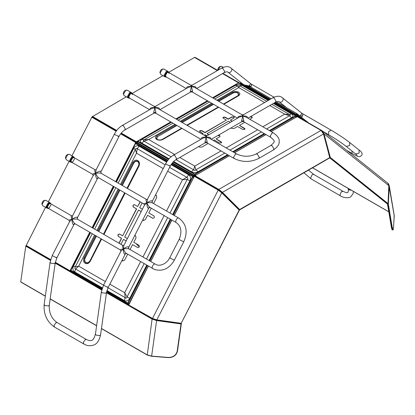 <?xml version="1.0" encoding="UTF-8"?>
<svg xmlns="http://www.w3.org/2000/svg" width="415" height="415" viewBox="0 0 415 415"><rect width="100%" height="100%" fill="white"/><g stroke="black" fill="none" stroke-linecap="round" stroke-linejoin="round"><path stroke-width="0.62" d="M136.006 243.553L139.264 246.93M194.77 175.794L193.634 175.529L194.038 175.939L172.158 163.173M168.817 159.085L137.842 141.079L170.902 121.989L137.215 141.614M237.707 83.42L212.874 97.935M207.542 100.84L176.085 118.996L207.542 100.84M238.226 83.119L239.175 83.119L239.688 83.42L238.226 83.119L239.175 83.119L268.557 100.259M296.217 116.231L273.739 103.252M266.689 101.338L239.849 85.843L241.997 85.319C239.797 84.224 237.598 84.224 235.404 85.319L237.551 85.843L239.849 85.843L238.698 87.586L237.551 85.843L214.742 99.014M271.872 104.331L289.426 114.467C290.521 115.085 290.521 115.526 289.426 115.79L291.574 117.746C293.462 116.475 293.462 115.209 291.574 113.943L289.426 114.467L284.716 114.151L262.84 126.783M172.92 123.156L144.01 139.85L141.863 139.326C139.969 140.592 139.969 141.863 141.863 143.128L144.01 141.173C142.916 140.913 142.916 140.467 144.01 139.85L148.72 139.533L144.01 141.173L171.105 156.818M221.024 150.925L194.734 166.104L193.587 169.797L191.44 171.753C193.639 172.847 195.839 172.847 198.033 171.753L195.885 169.797L194.734 166.104L179.804 157.482M266.612 128.961L289.426 115.79L284.716 114.151L269.786 105.535M176.033 159.661L193.587 169.797C194.355 170.607 195.117 170.607 195.885 169.797L224.795 153.104M244.751 122.321L239.434 125.392L244.57 128.359L244.959 128.899L244.57 129.439L242.702 129.439L237.567 126.471L234.06 128.494L231.726 128.494L231.243 127.784M230.361 122.311L228.494 121.237L207.007 133.646L208.87 134.719M218.347 135.228L219.577 135.508L220.064 136.182L219.577 136.857L216.075 138.88L221.216 141.847L221.6 142.387L221.216 142.926L219.343 142.926L214.207 139.959L213.3 140.483M208.117 143.476L201.825 147.107L199.491 147.107L199.008 146.396M207.002 135.798L205.14 134.725L204.232 135.249M202.162 134.055L203.07 133.526L199.957 131.731L199.574 131.192L199.957 130.652L201.825 130.652L204.937 132.447L226.429 120.044L223.317 118.249L222.928 117.71L223.317 117.17L225.184 117.17L228.297 118.965L231.798 116.942L233.868 116.942L234.299 117.538L233.868 118.135L230.367 120.158L232.229 121.232M250.582 116.62L251.812 116.9L252.299 117.575L249.934 119.333M244.938 129.029L239.434 125.392M252.284 117.699L251.812 117.149L250.022 116.942M230.367 120.158L232.006 121.362M234.283 117.663L233.868 117.196L231.798 117.196L228.297 119.219L225.184 117.419L223.317 117.419L222.948 117.834M199.589 131.322L199.957 130.907L201.825 130.907L204.937 132.701L226.429 120.044M202.38 134.18L203.07 133.526M221.584 142.511L216.075 138.88M220.049 136.312L219.577 135.762L217.787 135.555M207.007 133.646L208.652 134.849M245.457 85.568L246.199 85.506M275.477 102.246L298.074 115.453L296.938 113.679L296.186 114.203L295.034 114.187M271.156 98.76L250.307 86.719L246.609 85.578L270.295 99.258M308.407 122.762L296.907 113.622L276.416 101.794M298.65 116.475L298.074 115.453L304.138 120.298M165.129 164.817L137.246 148.72L139.103 146.21C136.955 145.219 135.15 145.966 133.687 148.446L135.363 149.499C135.913 148.28 136.54 148.02 137.246 148.72L136.499 153.171L135.363 149.499L118.161 183.093M169.621 167.411L186.823 177.34C187.979 177.719 188.114 178.419 187.232 179.446L189.857 180.873C191.019 178.217 190.625 176.204 188.68 174.829L186.823 177.34L182.512 179.737L166.508 211.007M92.249 233.712L75.234 266.954L73.559 265.901C72.402 268.557 72.791 270.575 74.736 271.944L75.644 269.06C74.726 268.775 74.591 268.074 75.234 266.954L78.658 266.155L75.644 269.06L103.527 285.157M140.597 261.626L124.676 292.725L125.221 297.685L124.313 300.564C126.461 301.555 128.266 300.808 129.729 298.328L127.109 296.901L124.676 292.725L109.856 284.166M170.036 213.04L187.232 179.446L182.512 179.737L167.691 171.182M108.019 287.751L125.221 297.685C126.165 298.473 126.793 298.214 127.109 296.901L144.124 263.665M151.242 208.169L148.798 212.942L153.934 215.909C154.738 217.387 154.339 218.171 152.736 218.254L147.595 215.286L145.343 219.685L143.424 220.479L142.853 219.706M141.188 211.588L138.527 210.052L124.713 237.038L127.374 238.573M134.693 235.642L135.617 235.73L136.037 237.873L133.78 242.272L138.921 245.239C139.725 246.718 139.326 247.501 137.718 247.584L132.582 244.617L130.056 249.555M137.837 247.641L132.582 244.617M127.69 254.177L124.625 260.163L122.705 260.957L122.129 260.184M126.17 240.918L123.514 239.382L120.89 244.269M119.012 243.18L121.445 238.189L118.332 236.394C117.528 234.916 117.927 234.133 119.536 234.044L122.643 235.839L136.457 208.859L133.35 207.064C132.541 205.586 132.945 204.803 134.548 204.714L137.661 206.514L140.146 201.768M142.127 202.909L139.731 207.708L142.387 209.243M155.412 195.164L156.336 195.257L156.756 197.395L153.602 203.552M147.595 215.286L152.902 218.321M142.962 219.483L143.657 220.583M156.273 195.221L155.324 195.341M140.296 201.851L137.661 206.514M134.719 204.782C133.111 204.87 132.712 205.648 133.516 207.126L136.628 208.927L122.643 235.839M119.702 234.112C118.099 234.2 117.699 234.978 118.503 236.457L121.611 238.257L119.172 243.278M126.186 240.892L123.514 239.382M122.243 259.961L122.939 261.056M135.555 235.694L134.605 235.813M141.199 211.562L138.527 210.052M118.083 135.887C119.51 136.883 118.576 136.519 115.277 134.787L114.374 134.159L96.197 169.668L95.564 173.299C98.002 171.685 99.709 170.99 100.684 171.224L100.809 172.028L118.986 136.519C120.578 133.537 122.487 131.389 124.713 130.066L154.022 113.145L155.578 113.145L155.9 112.449L154.8 107.589L155.578 106.261L154.022 106.261L154.8 107.589C151.797 107.335 150.209 107.827 150.038 109.067L150.106 109.425M207.194 142.065L206.094 137.199L209.461 138.268L236.695 153.991L235.404 154.121L233.572 157.295L234.107 158.478L206.867 142.755L207.194 142.065L204.994 142.065L206.094 137.199C203.085 136.95 201.498 137.443 201.332 138.677L201.394 139.035M154.022 113.145L153.7 112.449L154.8 107.589L158.167 108.657L205.316 135.876L206.094 137.199C209.134 136.955 210.721 137.453 210.856 138.677L210.789 139.035M159.277 109.295L159.562 109.067C159.433 107.838 157.845 107.345 154.8 107.589L151.434 108.657L122.119 125.579L123.416 125.709L125.247 128.878L124.713 130.066M237.546 118.161L192.218 91.99L192.539 91.3L191.44 86.434L190.661 85.111L192.218 85.111L191.44 86.434L188.073 87.503L155.578 106.261M243.506 121.6L241.95 121.6L241.629 120.91L242.728 116.05L243.506 114.722L241.95 114.722L242.728 116.05L246.1 117.118L273.335 132.841L272.038 132.971L270.207 136.141L270.741 137.329L243.506 121.605L243.828 120.91L242.728 116.05C239.367 115.92 237.779 116.413 237.966 117.528L238.028 117.886M159.983 109.7L190.661 91.99L190.34 91.3L191.44 86.434L194.806 87.503L241.95 114.722M195.916 88.141L196.202 87.918C196.025 86.678 194.438 86.18 191.44 86.434C188.078 86.304 186.491 86.797 186.677 87.918L186.74 88.271M205.316 135.876L206.867 135.876L239.362 117.118L242.728 116.05C245.727 115.795 247.319 116.288 247.49 117.528L247.428 117.886M106.515 292.492L100.57 334.853L99.839 335.553L96.202 335.17L95.44 334.137L101.385 291.771L102.147 292.803L105.784 293.187L106.515 292.492L108.18 287.439L125.48 253.643L124.656 254.198C123.826 253.674 123.374 251.91 123.307 248.912C125.787 247.278 127.493 246.588 128.427 246.842L128.551 247.641L149.026 207.64L148.207 208.195C147.377 207.682 146.926 205.918 146.853 202.909C149.296 201.296 150.998 200.606 151.973 200.834L152.103 201.638L170.275 166.13C171.872 163.152 173.781 160.999 176.001 159.676L205.316 142.755L204.994 142.065M206.867 135.876L206.094 137.199L202.722 138.268L173.413 155.189L174.705 155.319L176.541 158.494L176.001 159.676M326.299 134.076L326.351 133.407M299.941 116.003L301.964 113.357C302.96 113.985 303.075 114.955 302.317 116.278L300.512 115.08M250.785 86.994L251.028 86.668C251.786 85.345 251.666 84.37 250.676 83.742L248.87 86.024M301.451 117.212L302.317 116.278M196.202 87.918L196.134 88.271M159.562 109.067L159.5 109.425M147.496 199.257L146.853 202.909L144.415 205.28L144.041 204.019L98.718 177.838C97.821 177.355 96.768 175.841 95.564 173.299L93.126 175.669L72.646 215.67L72.013 219.302L69.575 221.672L69.212 220.412L47.611 207.941M144.415 205.28L123.94 245.281L123.307 248.912C126.041 248.564 127.877 248.549 128.816 248.855L128.998 248.959M170.243 257.871C169.652 257.865 170.876 258.571 173.906 259.987L174.378 260.106C169.382 268.624 162.742 271.747 154.468 269.47L126.461 253.456C125.553 252.958 124.5 251.443 123.307 248.912L120.869 251.282L120.495 250.022L75.172 223.841C74.264 223.348 73.211 221.833 72.013 219.302C74.747 218.954 76.583 218.933 77.527 219.239L77.709 219.348M71.665 215.857L71.665 215.857C70.882 215.323 71.001 216.474 72.013 219.302C74.498 217.668 76.204 216.978 77.133 217.227L77.631 219.291L122.954 245.473C122.176 244.938 122.29 246.085 123.307 248.912C120.812 249.337 119.909 249.721 120.599 250.069M128.551 247.641L128.925 248.907L155.194 264.085C153.451 263.25 150.967 268.1 152.839 268.681L152.72 268.63M95.211 169.854L95.211 169.854C94.459 169.719 94.573 170.866 95.564 173.299C98.251 172.951 100.088 172.931 101.073 173.237L146.645 199.532L147.491 199.273L165.663 163.769C167.644 159.967 170.228 157.109 173.413 155.189M55.984 257.196C57.41 258.192 56.476 257.824 53.177 256.097L52.274 255.464L50.096 262.161L50.853 263.193L54.49 263.577L55.226 262.877L56.886 257.824L74.186 224.033L73.367 224.588C72.532 224.059 72.086 222.3 72.013 219.302C69.523 219.722 68.62 220.111 69.31 220.458M152.103 201.638L152.471 202.904L178.746 218.083C176.998 217.247 174.518 222.098 176.391 222.679L150.012 207.453C149.11 206.966 148.056 205.451 146.853 202.909C149.54 202.567 151.376 202.546 152.367 202.852L152.549 202.956M100.809 172.028L101.255 173.346M146.505 199.465C145.748 199.33 145.867 200.476 146.853 202.909C144.166 203.423 143.263 203.807 144.15 204.066M77.263 218.031L97.738 178.03L96.913 178.585C96.088 178.071 95.637 176.308 95.564 173.299C92.877 173.807 91.974 174.196 92.856 174.456M93.126 175.669L92.753 174.404L71.162 161.938M116.454 130.803L92.156 116.776L126.274 96.82M92.156 116.776L116.366 130.922L92.151 116.973M217.341 70.602L194.516 57.426L168.796 72.272M162.913 75.67L132.162 93.422M170.757 121.906L136.338 141.774L136.115 142.324L136.763 142.21M238.698 83.104L238.48 82.803L212.573 97.764M207.391 100.752L175.939 118.913M238.698 82.933L222.523 73.595M120.89 133.537L136.338 142.454M116.35 130.948L92.135 116.963L92.161 117.305L92.021 116.921L71.919 155.796M69.082 161.336L48.368 201.799M45.536 207.339L26.083 245.732L26.057 245.39L50.646 259.583M136.001 142.936L136.099 142.345L135.679 142.511L115.645 181.64M136.125 142.687L136.099 142.345L120.869 133.557L136.115 142.355M89.733 232.26L70.021 270.772L70.161 271.156L70.545 270.798M55.325 262.285L70.021 270.772L70.047 271.109M113.285 186.257L92.099 227.643M194.863 57.545L195.175 57.4L194.863 57.545M239.268 83.374L239.6 83.145L239.139 82.782L238.718 83.099M239.139 82.782L238.682 82.839M194.785 176.251L194.915 175.644L218.798 189.432L222.357 192.285L239.642 209.534L329.811 157.581L323.477 133.905L321.22 130.663M271.192 131.607L297.135 116.625L321.023 130.414L218.798 189.432L218.601 189.909L221.999 192.602L239.232 209.876L329.811 157.581M239.232 209.876L329.769 157.856L329.769 157.498M194.915 175.644L229.376 155.75M234.558 152.756L266.01 134.595M148.352 266.103L128.728 305.004L152.497 318.45L156.813 319.872L181.163 323.311L239.258 209.876L221.973 192.633L218.575 189.94L194.687 176.152L194.319 176.308L194.687 176.152M128.629 304.999L152.513 318.787L156.73 320.136L181.407 323.41L181.163 323.311L239.336 210.234L221.812 192.897L218.207 190.096L218.575 189.94M194.645 176.105L218.529 189.894L221.994 192.633L239.336 210.239L181.07 323.544M150.718 261.486L171.903 220.1M174.264 215.484L194.319 176.308L218.207 190.096L152.497 318.45L152.611 318.798L152.497 318.45M297.731 116.605L297.363 116.869L297.731 116.605L322.123 130.735L324.022 133.884L330.314 157.477L388.248 203.749L388.03 204.061M323.55 133.988L324.022 133.884L389.021 185.806L387.812 183.207C388.284 183.16 388.699 184.063 389.057 185.91L388.284 203.858L387.563 204.128L329.588 157.742M329.686 157.669L329.925 157.933L330.314 157.477L329.842 157.581L330.075 157.845L388.009 204.118L388.803 186.112M329.925 157.933L388.009 204.118M388.777 184.436L394.25 216.033L393.98 216.282L394.219 215.406L389.223 185.572L388.736 184.338M388.891 186.05L389.26 186.242L388.357 204.247L387.989 204.056L387.828 204.496L387.786 204.076L387.537 204.305L387.786 204.076M101.447 328.602L147.149 354.986L151.584 356.267L168.282 357.611C173.314 357.59 176.391 355.385 177.501 351.002L181.314 323.84L181.023 323.944L181.059 323.518L181.314 323.819L181.059 323.518M157.124 320.188L152.367 318.741L106.546 292.285M151.631 356.106L147.086 354.799L151.574 356.231L168.272 357.574C173.288 357.512 176.365 355.313 177.501 350.981L181.314 323.819L181.023 323.944L177.21 351.106C176.116 355.276 173.159 357.388 168.329 357.45L151.631 356.106L156.616 320.551L152.092 319.099L152.367 318.741M45.339 296.056L20.75 281.863L25.761 246.162L26.176 245.763M181.298 323.731L181.049 323.43L181.298 323.731M220.505 247.029L220.173 247.677M194.002 175.882L194.697 176.001M136.924 142.719L136.13 142.931M296.673 116.895L296.512 116.465M172.22 163.095L193.634 175.457L194.827 175.716M173.148 162.011L194.262 174.196L193.634 175.529L172.184 163.142M167.66 160.532L137.215 142.885L167.696 160.481M137.028 142.905L136.763 142.283M136.924 141.847L136.763 142.246L137.215 142.885L137.324 141.375L136.763 142.246L137.324 143.191L167.639 160.558L137.007 142.895C135.907 142.843 135.321 143.108 135.243 143.683L115.935 181.806M229.308 155.708L195.73 175.094L193.743 175.094L172.453 162.804M167.919 160.185L137.324 142.521L137.842 141.624L168.573 159.365M171.053 122.077L137.842 141.079L137.842 141.624L138.102 141.349M137.842 141.079L137.324 141.375L137.842 141.079M270.087 130.969L295.594 116.242L295.594 115.697L296.113 115.993L296.113 117.139L271.125 131.565M295.594 115.697L295.335 115.967L296.217 117.502M265.942 134.559L234.485 152.715M195.833 175.457L195.211 174.196L228.271 155.111M233.453 152.118L264.905 133.957M194.262 174.196L195.211 174.196L194.951 173.927L194.262 174.196M194.521 173.927L173.413 161.736M176.235 119.084L207.692 100.923M295.335 115.967L269.724 130.756M264.542 133.749L233.085 151.906M227.902 154.899L194.951 173.927M198.033 171.753L227.565 154.702M232.748 151.714L264.199 133.552M269.382 130.559L291.574 117.746M141.863 143.128L169.045 158.821M173.662 161.487L191.44 171.753M235.404 85.319L213.211 98.132M208.029 101.12L176.577 119.281M171.395 122.275L141.863 139.326M291.574 113.943L273.397 103.449M268.214 100.456L241.997 85.319M178.102 120.163L209.559 102.002M174.627 154.489L148.72 139.533L175.006 124.36M180.188 121.367L211.64 103.205M216.822 100.217L238.698 87.586L264.604 102.541M261.434 131.954L229.977 150.111M257.658 129.776L226.201 147.932M182.019 128.406L162.882 139.456C160.818 140.42 158.748 140.42 156.683 139.456C155.008 138.262 155.008 137.069 156.683 135.876L175.82 124.827M223.835 104.264L238.563 95.761C240.233 94.568 240.233 93.375 238.563 92.182C236.498 91.217 234.428 91.217 232.364 92.182L217.636 100.684M212.454 103.677L181.002 121.834M187.201 125.418L218.658 107.257M162.882 139.456L162.13 139.445L181.635 128.183M162.431 139.373L181.723 128.235L162.306 139.45M157.145 139.378L156.808 139.129L157.259 136.535L156.683 135.876M176.935 125.47L157.43 136.732L176.676 125.325M181.858 122.332L213.315 104.17M218.498 101.182L232.94 92.841C234.62 92.057 236.301 92.057 237.987 92.841L238.438 95.434L238.101 95.683M232.364 92.182L233.111 93.038C234.677 92.306 236.244 92.306 237.811 93.038C239.082 93.946 239.082 94.848 237.811 95.751L223.452 104.041M237.811 95.751L223.535 104.087L237.987 95.756L238.563 95.761M218.363 107.086L186.906 125.247L218.352 107.08M218.269 107.034L186.817 125.195M157.43 136.732C156.165 137.635 156.165 138.543 157.43 139.445C158.997 140.177 160.564 140.177 162.13 139.445M182.118 122.482L213.575 104.321M218.752 101.327L233.111 93.038M296.948 116.734L296.601 116.516M296.518 116.366L297.031 116.688M239.87 83.654L240.135 83.405L239.782 83.337M274.792 102.645L297.285 115.629L296.289 116.231M297.56 116.61L274.128 103.029M268.946 100.036L240.135 83.405L240.866 83.057L269.61 99.652M241.037 83.047L269.729 99.584L241.094 83.047L239.6 83.145M298.183 117.061L298.063 116.148L300.984 118.477M297.887 115.868L297.285 115.629L298.063 116.148M297.488 115.609L274.912 102.572L297.514 115.619L301.617 118.846M301.596 118.83L297.97 115.935M194.256 176.432L193.639 175.566L172.163 163.168L193.613 175.555L194.204 176.536M194.241 176.463L194.096 176.11M135.249 143.689L115.775 181.713L135.249 143.689L137.194 142.978M194.163 176.614L193.566 175.535L192.57 176.085L171.577 163.966M128.769 304.356L127.768 304.413L128.806 304.288M106.722 291.366L127.436 303.324L127.768 304.413L106.562 292.186L127.581 304.32M71.209 271.768L101.857 289.468L71.183 271.758L70.721 269.729L89.863 232.338L70.721 269.74L71.079 271.555L71.012 270.751L102.085 288.69M70.726 271.213L71.157 271.737M148.274 266.057L129.127 303.458L127.628 304.345M127.498 304.133L106.582 292.056M101.893 289.348L71.079 271.555M90.019 232.426L70.846 269.885L71.012 270.751L71.1 270.393L102.194 288.347M71.1 270.393L70.721 269.74M92.234 227.721L113.419 186.335L92.229 227.716M113.57 186.423L92.384 227.809M167.074 161.368L136.146 143.512L135.368 143.834L116.117 181.91M135.549 143.953L136.877 143.019L167.53 160.714M172.043 163.323L193.297 175.592L193.655 177.407L174.186 215.437M173.299 214.923L192.736 176.956L192.57 176.085L192.321 176.38L171.364 164.278M192.321 176.38L192.394 176.774L193.961 177.547M171.82 220.054L150.635 261.44M129.433 303.598L128.214 303.002L147.387 265.548M149.753 260.931L170.939 219.545M127.436 303.324L128.214 303.002L127.519 302.966L127.436 303.324M127.519 302.966L106.811 291.014M71.022 269.999L90.2 232.53M92.566 227.913L113.752 186.527M135.902 143.808L166.866 161.684M192.394 176.774L172.967 214.731M170.601 219.348L149.416 260.734M147.05 265.351L127.872 302.82M129.729 298.328L146.713 265.159M149.078 260.537L170.259 219.156M172.624 214.534L189.857 180.873M74.736 271.944L102.355 287.886M106.94 290.536L124.313 300.564M133.687 148.446L116.454 182.107M114.094 186.724L92.908 228.11M90.543 232.727L73.559 265.901M188.68 174.829L171.099 164.682M166.612 162.089L139.103 146.21M94.615 229.096L115.801 187.71M105.363 281.572L78.658 266.155L94.579 235.056M96.944 230.439L118.13 189.053M120.49 184.436L136.499 153.171L163.199 168.589M167.676 217.662L146.49 259.043M164.143 215.624L142.957 257.01M101.592 239.107L90.268 261.227C88.872 263.463 87.171 264.163 85.174 263.333C83.431 262.005 83.062 260.112 84.069 257.648L95.393 235.528M127.504 188.488L138.916 166.197C139.922 163.738 139.549 161.845 137.806 160.517C135.809 159.682 134.112 160.387 132.717 162.618L121.305 184.908M118.939 189.525L97.753 230.911M103.958 234.491L125.143 193.105M90.268 261.227L89.91 260.978C88.769 262.799 87.389 263.369 85.765 262.69C84.344 261.611 84.043 260.07 84.862 258.068L84.069 257.648M96.405 236.109L85.101 258.192L84.862 258.068L96.171 235.974M98.531 231.357L119.717 189.971M122.083 185.355L133.506 163.038C134.647 161.217 136.027 160.647 137.65 161.326C139.072 162.405 139.373 163.946 138.553 165.948L138.916 166.197M132.717 162.618L133.744 163.162C134.808 161.471 136.094 160.937 137.604 161.57C138.926 162.576 139.207 164.008 138.444 165.876L127.016 188.203M138.444 165.876L127.13 188.27M124.765 192.887L103.579 234.273M101.213 238.89L89.91 260.978L101.099 238.822M124.65 192.819L103.465 234.205M85.101 258.192C84.338 260.055 84.619 261.492 85.941 262.498C87.451 263.126 88.737 262.596 89.801 260.905M98.765 231.492L119.951 190.106M122.316 185.489L133.744 163.162M150.038 109.067L150.323 109.295M227.882 72.137L227.747 72.06C227.27 71.582 226.061 71.785 224.121 72.672L224.655 71.489L222.824 68.314L221.527 68.184C225.283 66.343 228.219 66.135 230.335 67.572L250.826 83.82L273.993 97.193M243.828 120.91L241.629 120.91M247.911 118.161L275.41 102.287L275.949 101.099L274.113 97.93L272.821 97.8C276.572 95.953 279.508 95.746 281.629 97.183L302.115 113.43L331.17 130.206L328.696 131.508L328.576 134.693C335.585 138.833 341.493 142.755 346.312 146.459L357.227 155.298M247.205 117.756L247.49 117.528M270.741 137.329C273.635 139.767 274.72 141.136 273.999 141.432C274.72 141.722 273.635 143.092 270.741 145.53L272.038 145.66L273.869 148.835L273.335 150.017L258.68 158.478C250.489 162.426 242.298 162.426 234.107 158.478M270.741 145.53L256.086 153.991L257.383 154.121L259.214 157.295L258.68 158.478M210.571 138.906L210.856 138.683M201.332 138.683L201.617 138.906M279.171 101.753L279.445 101.95C281.733 103.434 284.695 98.853 282.252 97.608M346.696 150.365L352.127 153.503L351.91 150.935M331.17 130.206C338.35 134.439 344.476 138.511 349.544 142.412L358.965 149.94L359.177 153.021L355.733 153.986M349.544 142.412L349.762 145.494L346.312 146.459M251.028 86.668L249.218 85.469M242.676 83.96L228.157 72.34C230.439 73.818 233.401 69.243 230.963 67.998M353.518 191.486L352.963 193.805L350.986 196.482C348.979 199.008 341.851 197.224 340.44 195.828L311.131 178.907L310.622 178.071L312.106 174.767L313.719 174.419L308.506 170.134M340.44 195.828L339.932 194.993L341.415 191.689L343.029 191.341L313.719 174.419M351.298 190.205L349.015 189.946L348.263 188.965C348.439 191.133 348.284 192.28 347.796 192.399C346.712 192.233 348.574 193.8 343.029 191.341M155.9 112.449L153.7 112.449M155.402 264.199L156.362 264.646C159.184 266.389 166.55 264.417 169.766 257.746L179.187 239.346C182.195 231.793 181.22 226.217 176.271 222.627M126.321 253.389L125.475 253.648M126.461 253.456L124.656 254.198M107.278 286.807C108.704 287.803 107.765 287.439 104.471 285.707L103.568 285.079L120.869 251.282M169.372 165.502C170.798 166.498 169.865 166.13 166.565 164.402L165.663 163.769M128.816 248.855L128.427 246.842M179.664 239.471C179.073 239.465 180.297 240.171 183.326 241.587L183.798 241.706L174.378 260.106M183.798 241.706C188.057 231.684 186.413 223.825 178.865 218.14L178.984 218.223M149.872 207.386L149.026 207.64M150.012 207.453L148.207 208.195M152.367 202.852L151.973 200.834M98.718 177.838L96.913 178.585M75.032 223.773L74.186 224.033M75.172 223.841L73.367 224.588M55.226 262.877L49.281 305.243L48.545 305.938L44.908 305.554L44.146 304.522L50.096 262.161M95.44 334.137C94.039 338.573 92.742 340.622 91.549 340.284C90.584 340.902 88.867 340.648 86.398 339.506L57.094 322.585L56.113 322.564L53.992 325.5L54.5 327.072C46.957 321.765 43.508 314.248 44.146 304.522M86.398 339.506L85.423 339.486L83.301 342.422L83.809 343.994L54.5 327.072M77.527 219.239L77.133 217.227M101.073 173.237L100.684 171.224M73.751 157.451L95.341 169.917L96.197 169.662M122.954 245.473L123.94 245.275M72.651 215.665L71.79 215.919L50.205 203.454M192.539 91.3L190.34 91.3M237.966 117.528L238.251 117.756M186.677 87.918L186.963 88.141M217.989 70.228L220.183 66.582L221.74 66.426L223.301 67.329M223.182 73.216L223.244 73.6M223.28 73.621L223.208 73.201L223.317 73.642M223.088 73.268L223.13 73.538M160.797 74.446L160.149 73.024L162.348 69.217L163.904 69.061L167.831 71.328L166.275 71.484L164.075 75.291L164.719 76.713L160.797 74.446L159.91 72.687C160.257 70.011 161.585 68.802 163.904 69.061M164.719 76.713L165.756 77.055L164.729 75.561L166.835 71.914L168.64 72.06L167.831 71.328M168.64 72.06L169.03 72.62L167.219 72.293L165.248 75.706L166.436 77.107M168.947 72.573L167.255 72.381L165.341 75.696L166.358 77.06M166.291 77.024L165.367 75.68L167.255 72.407L168.884 72.537M167.229 72.423L168.495 72.314L169.03 73.497M168.495 72.314C166.923 72.169 165.886 73.279 165.393 75.649L165.907 76.801L165.367 75.68M124.158 95.6L123.514 94.179L125.714 90.371L127.265 90.216L131.192 92.483L129.641 92.638L127.441 96.446L128.085 97.867L124.158 95.6L123.271 93.837C123.618 91.16 124.951 89.951 127.265 90.216M128.085 97.867L129.122 98.205L128.095 96.711L130.196 93.069L132.006 93.209L131.192 92.483M132.006 93.209L132.39 93.774L130.58 93.442L128.614 96.856L129.802 98.262M132.312 93.728L130.621 93.531L128.707 96.845L129.719 98.215M129.656 98.179L128.733 96.835L130.621 93.557L132.245 93.691M130.59 93.577L131.856 93.463L132.395 94.651M131.856 93.463C130.284 93.323 129.252 94.433 128.754 96.799L129.267 97.95L128.733 96.835M66.322 159.744L65.679 158.323L67.878 154.515L69.435 154.359L73.356 156.626L71.805 156.782L69.606 160.589L70.249 162.011L66.322 159.744L65.435 157.985C65.783 155.303 67.116 154.1 69.435 154.359M70.249 162.011L71.287 162.348L70.26 160.854L72.36 157.212L74.171 157.352L73.356 156.626M74.171 157.352L74.555 157.918L72.75 157.591L70.778 160.999L71.966 162.405L71.287 162.348M74.477 157.871L72.786 157.674L70.872 160.994L71.888 162.358M71.821 162.322L70.898 160.978L72.786 157.705L74.415 157.835M72.76 157.721L74.026 157.607C72.454 157.467 71.416 158.577 70.924 160.942L71.432 162.094L70.898 160.978M74.56 158.795L72.729 161.969L71.432 162.094M42.776 205.747L42.133 204.325L44.327 200.518L45.883 200.362L49.81 202.629L48.254 202.785L46.055 206.592L46.703 208.014L42.776 205.747L41.889 203.988C42.237 201.306 43.57 200.103 45.883 200.362M46.703 208.014L47.735 208.351L46.708 206.857L48.814 203.215L50.62 203.355L49.81 202.629M50.62 203.355L51.009 203.921L49.198 203.594L47.227 207.002L48.415 208.408L47.735 208.351M50.926 203.874L49.24 203.677L47.326 206.997L48.337 208.361M48.275 208.325L47.346 206.981L49.24 203.708L50.863 203.838M49.209 203.724L50.474 203.615C48.903 203.469 47.87 204.579 47.372 206.945L47.886 208.102L47.346 206.981M51.009 204.797L49.178 207.972L47.886 208.102M136.115 142.158L120.978 133.417M136.338 141.774L121.263 133.075M116.724 130.45L92.374 116.397M70.021 271.094L55.268 262.581L70.036 271.104M50.568 259.863L26.083 245.732M135.679 142.511L120.656 133.838M116.143 131.233L91.715 117.129M135.985 142.304L120.858 133.568M116.34 130.958L92.021 116.921M222.876 73.388L239.128 82.772L222.876 73.393M195.164 57.389L217.699 70.4L195.175 57.4M221.999 192.602L323.518 133.988M239.279 209.741L239.585 209.923L329.619 157.944L329.308 157.767L329.769 157.856L323.622 133.915L321.179 130.398L297.29 116.61M194.718 176.121L218.601 189.909M156.72 320.105L221.812 192.897M321.615 130.393L321.252 130.663M387.48 203.978L387.792 204.159L387.48 203.978M388.782 211.785L312.573 167.785M392.165 227.005L391.843 227.238L388.035 204.476L388.357 204.247L392.165 227.005C392.782 230.19 393.223 230.341 393.498 227.451L394.25 216.033M393.498 227.451L393.228 227.7L393.498 227.451M387.828 204.496L391.641 227.249L392.72 229.894C393.026 230.382 393.29 229.583 393.503 227.493L394.219 215.406M391.641 227.249L392.72 229.894M387.537 204.237L391.345 227.088C392.191 231.01 392.18 229.469 392.512 229.91M387.537 204.305L391.345 227.057M181.023 323.944L156.616 320.551L156.657 320.126M147.263 354.991L152.092 319.099L106.479 292.762M101.717 290.018L55.185 263.151M50.428 260.402L25.761 246.162M101.831 289.566L55.252 262.674M50.542 259.951L26.031 245.805M70.14 271.145L71.074 271.69M127.716 304.392L128.562 304.88M177.501 350.981L177.21 351.106L177.501 350.981M147.086 354.799L101.468 328.462M96.628 325.666L50.179 298.852M161.394 157.171L161.02 156.626M188.441 175.068L188.483 174.715M220.505 247.179L219.903 248.201M296.673 116.937L296.113 115.993M162.364 139.404C160.641 140.197 158.919 140.197 157.202 139.404L156.808 139.129M238.438 95.434L238.044 95.709M244.534 85.034L245.628 85.231C250.214 86.04 249.15 86.356 250.307 86.719M137.007 142.895L167.644 160.558M128.738 304.423L127.815 304.428M154.022 106.261L131.586 93.308M192.212 85.111L221.527 68.184M190.661 85.111L168.225 72.158M241.95 121.6L211.271 139.316M165.632 76.645L186.257 88.551M273.335 132.841C277.578 135.804 279.528 138.667 279.181 141.432C279.528 144.192 277.578 147.055 273.335 150.017M128.998 97.795L149.618 109.7M155.578 113.145L200.912 139.316M205.316 142.755L206.867 142.755M243.506 114.722L272.821 97.8M275.41 102.287C277.35 101.4 278.558 101.193 279.036 101.67L286.537 107.641M358.965 149.94C361.896 152.015 362.772 153.856 361.584 155.464L360.007 156.605L358.814 156.668C358.456 156.605 358.01 156.829 352.127 153.503M311.131 178.907L303.92 172.78M348.169 188.4L348.263 188.965M323.145 131.555L328.576 134.693M224.121 72.672L196.617 88.551M114.374 134.159C116.356 130.357 118.939 127.498 122.119 125.579M52.274 255.464L69.575 221.672M98.599 177.781L97.738 178.03M57.094 322.585C51.517 318.585 48.913 312.801 49.281 305.243M100.57 334.853C99.195 340.803 96.794 344.232 93.365 345.135C90.024 346.193 86.844 345.814 83.809 343.994M101.385 291.771L103.568 285.079M190.661 91.99L192.218 91.99M256.086 153.991C249.623 157 243.159 157 236.695 153.991M217.761 70.363L217.74 70.052C218.088 67.375 219.421 66.167 221.74 66.426M223.332 73.652L223.234 73.185M165.756 77.055L166.213 77.102M129.122 98.205L129.573 98.256M238.635 82.793L222.616 73.543M217.434 70.55L194.671 57.41M50.563 259.863L26.072 245.722M322.123 130.735L387.812 183.207M297.721 116.594L322.123 130.741M388.793 211.858L312.516 167.816M128.562 304.828L127.939 304.47M70.913 271.545L69.974 271.005M181.314 323.84L181.033 323.399M96.607 325.811L50.158 298.992M45.318 296.196L20.812 282.05"/></g></svg>
